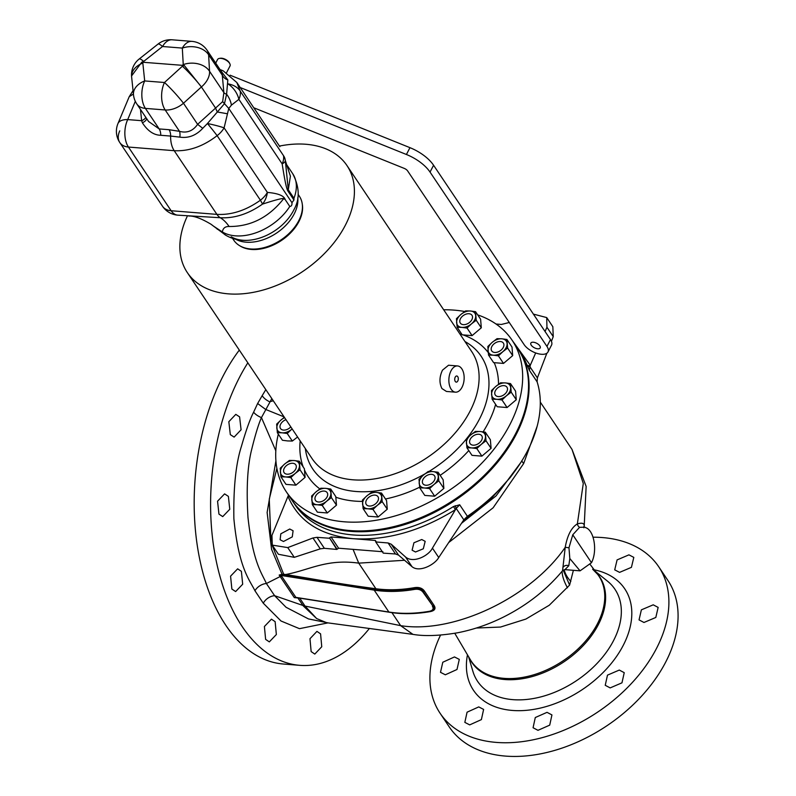 <?xml version="1.0" encoding="UTF-8"?>
<svg xmlns="http://www.w3.org/2000/svg" width="796" height="796" viewBox="0 0 796 796"><rect width="100%" height="100%" fill="white"/><g stroke="black" fill="none" stroke-linecap="round" stroke-linejoin="round"><path stroke-width="1.19" d="M537.131 426.308L523.649 463.561L493.132 507.778L448.715 542.534M404.547 560.275L358.727 563.14L353.096 549.439M284.023 416.855L265.655 409.442L257.625 403.512L253.616 412.189A10.527 4.696 -154.8 0 0 261.446 417.601C258.571 424.049 255.267 434.865 251.536 450.038C247.456 466.347 246.262 488.784 247.974 517.34C252.939 562.951 262.173 573.757 266.391 583.518L274.62 595.697L286.072 607.288L308.46 618.92L328.241 622.92L412.945 634.372L400.647 625.656L391.93 612.651A133.34 87.928 -33.8 0 0 430.507 611.567C434.815 610.602 436.009 608.562 434.109 605.467L424.447 591.07C422.288 588.105 418.965 586.97 414.467 587.657A133.34 87.928 146.2 0 1 375.891 588.742L358.727 563.14C326.38 558.613 309.405 570.145 285.585 574.533L283.675 574.224L271.257 542.922M326.4 622.601L316.649 618.562L305.017 606.064L400.647 625.656C453.79 634.133 530.902 597.497 565.23 547.29L562.563 570.702L564.961 569.638L580.065 570.841L591.488 562.712C597.577 551.041 594.254 530.584 585.806 527.688L583.816 526.713L583.886 527.798M583.975 527.28C584.97 523.499 582.762 522.365 577.359 523.887C571.399 527.559 567.359 535.36 565.23 547.29L568.971 547.777L572.762 534.783L591.488 562.712M572.762 534.783L579.568 527.34A4.388 3.622 -118.1 0 1 577.359 523.887L583.289 483.461L572.016 449.412L540.285 402.089M275.814 450.795L261.456 417.601L271.824 398.607M273.287 400.776L269.655 401.771A10.527 5.413 29.7 0 1 262.183 395.662L265.824 389.652M257.625 403.512L262.183 395.662M369.444 628.412A177.637 102.654 94.6 0 1 299.793 665.337A177.637 102.654 94.6 0 1 216.283 561.25A177.637 102.654 94.6 0 1 239.506 377.344A177.637 102.654 -85.4 0 1 247.835 362.817M253.616 412.189C250.083 418.975 246.024 430.367 241.417 446.377C235.875 463.491 233.357 487.61 233.875 518.713C238.71 568.593 249.705 579.966 254.959 590.771L263.287 603.209L281.008 620.999L299.475 628.671L327.992 622.88M311.146 651.596L314.798 654.083L321.753 646.75L320.579 633.865L316.927 631.377L309.972 638.72L311.146 651.596M265.625 639.387L269.327 641.875L276.351 634.541L275.137 621.656L271.436 619.169L264.401 626.502L265.625 639.387M231.875 589.06L235.626 591.557L242.68 584.224L241.387 571.329L237.636 568.832L230.571 576.165L231.875 589.06M218.95 514.107L222.731 516.604L229.775 509.271L228.382 496.376L224.591 493.878L217.557 501.211L218.95 514.107M230.313 434.616L234.114 437.113L241.089 429.77L239.596 416.865L235.805 414.368L228.83 421.711L230.313 434.616M239.307 350.111A177.637 102.654 -85.4 0 0 223.089 376.03A177.637 102.654 94.6 0 0 199.866 559.946A177.637 102.654 94.6 0 0 283.376 664.023L299.793 665.337M292.401 500.873A135.967 89.659 -33.8 0 0 292.679 501.281A135.967 89.659 -33.8 0 0 402.885 525.131A135.967 89.659 -33.8 0 0 516.226 434.357A135.967 89.659 -33.8 0 0 518.544 349.832A135.967 89.659 -33.8 0 0 518.266 349.424M463.461 520.365L489.241 500.754L510.246 477.481L514.843 471.222A135.967 89.659 146.2 0 0 527.43 451.063A135.967 89.659 -33.8 0 0 537.101 381.831L529.39 370.329L526.932 364.857A2.627 1.96 -21.5 0 0 530.275 365.284L535.678 352.946M382.926 551.747L338.608 548.215L336.768 549.429L329.484 537.867L331.046 536.952L353.185 538.683C386.816 540.683 420.905 531.002 455.441 509.649L453.481 506.535L459.69 504.783L467.401 516.296L463.819 519.828L438.735 557.518C434.855 564.583 419.552 572.851 412.039 566.712L398.517 555.081L395.483 553.976L383.254 553.13L375.762 541.947L388.11 542.971L391.224 544.205L405.512 556.971C413.472 563.787 428.835 555.598 432.437 548.126L456.178 508.425L459.69 504.783M514.843 471.222A135.967 89.659 146.2 0 1 467.411 516.286M545.061 331.514L546.942 327.226L546.713 317.574L552.842 326.718L553.24 336.618L551.429 341.335M546.862 353.225L537.39 377.891L537.101 381.831M509.281 322.489L501.371 324.46L496.007 324.012M546.713 317.574L533.39 314.112M529.39 370.329L530.275 365.284L512.276 340.499M537.39 377.891L529.748 366.488A2.627 1.383 -23.7 0 1 527.509 366.23M270.958 541.439L269.267 499.172L276.879 468.327M461.481 523.33L496.047 495.918L520.922 462.347M523.649 463.561L521.688 460.894M285.863 575.697A1.751 1.075 -80.9 0 0 285.585 574.533C312.709 578.762 331.952 582.851 373.901 588.473L375.891 588.742A1.751 1.065 -82.2 0 1 376.18 589.916L343.872 585.349L283.943 575.389A1.751 1.075 -80.6 0 0 283.675 574.224L282.053 574.284L271.565 549.3L267.128 512.465L275.913 460.814M316.649 618.562L303.296 605.945A8.776 6.01 -31.9 0 1 305.017 606.064L299.724 598.134L391.93 612.651A1.751 1.065 97.8 0 0 391.751 612.442M414.467 587.657A1.751 0.736 -99.9 0 1 414.905 588.821L414.696 589.378A134.216 88.505 146.2 0 1 374.2 590.125L374.21 589.647A1.751 1.085 -82.8 0 0 373.901 588.473M424.447 591.07A1.751 1.154 -33.8 0 0 423.283 591.697C421.631 588.811 418.835 587.846 414.905 588.821A133.857 88.266 146.2 0 1 376.18 589.916M434.109 605.467A1.751 1.154 -33.8 0 0 432.934 606.094L423.283 591.697L423.074 592.284C421.203 589.816 418.417 588.851 414.696 589.378M430.507 611.567A1.751 0.736 80.1 0 0 429.959 611.179L429.92 611.179M429.9 611.189C433.9 610.303 434.905 608.602 432.934 606.094L423.074 592.284M303.296 605.945L297.873 597.945L299.724 598.134A1.751 1.075 99 0 0 299.575 597.965M297.734 597.667A1.751 0.567 95 0 1 297.873 597.945L294.331 597.637L296.828 597.527L295.913 597.428L281.903 576.593A8.776 5.731 145.7 0 0 280.172 576.543L294.331 597.637M430.208 611.129L429.382 611.288A134.216 88.505 146.2 0 1 388.886 612.034L296.828 597.527M283.943 575.389L282.063 575.607L374.2 590.125L388.886 612.034M282.063 575.607L281.038 575.399L281.903 576.593M281.038 575.399L279.167 575.06L280.172 576.543L266.391 583.518A10.527 6.836 147.3 0 0 254.959 590.771M279.167 575.06L282.053 574.284A1.751 1.104 -105 0 1 282.66 575.448M263.297 603.209A10.527 7.055 145 0 1 274.62 595.697L302.918 605.457A8.776 5.791 -33.8 0 1 304.669 605.527M563.21 570.125L569.608 585.1L549.25 605.249L525.877 619.069L500.525 627.049L476.336 628.034M563.449 566.861A4.388 3.771 -175.2 0 1 568.792 565.727L569.817 558.533L568.971 547.777M569.817 558.533L580.065 570.841M579.568 527.34L584.413 527.181M568.792 565.727L564.961 569.638M573.389 570.314L569.608 585.1M593.05 537.21A131.589 86.774 146.2 0 1 658.69 566.712A131.589 86.774 146.2 0 1 656.451 648.511A131.589 86.774 -33.8 0 1 546.772 736.35A131.589 86.774 -33.8 0 1 440.108 713.276L449.292 726.967A131.589 86.774 -33.8 0 0 555.946 750.041A131.589 86.774 -33.8 0 0 665.635 662.202A131.589 86.774 146.2 0 0 667.874 580.403L658.69 566.712M653.227 604.821L641.377 609.845L639.049 619.895L643.964 622.482L655.814 617.457L658.143 607.408L653.227 604.821M628.94 554.852L617.099 559.896L614.711 569.846L619.577 572.374L631.427 567.339L633.805 557.379L628.94 554.852M440.546 635.089A131.589 86.774 -33.8 0 0 440.108 713.276M454.466 656.939L442.795 662.242L440.496 672.322L445.322 674.789L456.994 669.486L459.292 659.396L454.466 656.939M478.754 706.908L467.073 712.191L464.834 722.37L469.7 724.887L481.381 719.614L483.62 709.425L478.754 706.908M547.031 712.34L535.29 717.534L533.071 727.743L537.977 730.32L549.718 725.136L551.936 714.927L547.031 712.34M619.298 670.063L607.487 675.137L605.239 685.296L610.164 687.903L621.975 682.819L624.233 672.67L619.298 670.063M429.382 611.288C432.925 610.492 433.929 608.791 432.407 606.204M336.768 549.429L324.37 548.315L320.261 548.852L294.281 557.339L278.401 554.265L272.272 545.121L287.754 547.598L312.967 537.977L316.997 537.32L329.275 538.245M272.272 545.121L271.963 535.35L287.973 496.316C298.51 521.261 320.241 535.38 353.185 538.683L375.374 540.474L375.762 541.947M376.001 541.409L375.374 540.474L375.941 541.569M415.502 551.996L412.099 550.185L413.93 542.773L421.761 539.529L425.173 541.34L423.313 548.782L415.502 551.996M289.734 529.022L293.087 530.753L292.281 536.882L283.475 541.489L280.122 539.758L280.819 533.808L289.734 529.022M463.819 519.828L456.178 508.425L455.212 505.689M288.5 495.052L287.973 496.316A2.627 1.96 158.5 0 0 288.858 495.59M284.033 416.815A135.967 89.659 -33.8 0 0 283.565 417.94M278.311 434.118A135.967 89.659 -33.8 0 0 286.252 491.699A135.967 89.659 -33.8 0 0 396.458 515.549A135.967 89.659 -33.8 0 0 509.798 424.775A135.967 89.659 146.2 0 0 512.117 340.24L517.987 349.006A135.967 89.659 146.2 0 1 515.679 433.541A135.967 89.659 -33.8 0 1 402.338 524.305A135.967 89.659 -33.8 0 1 292.132 500.465L286.252 491.699M443.67 309.763A135.967 89.659 146.2 0 1 464.725 311.515M477.68 314.878A135.967 89.659 146.2 0 1 512.117 340.24M312.022 458.536A96.097 63.372 -33.8 0 0 389.911 475.391A96.097 63.372 -33.8 0 0 470.018 411.243A96.097 63.372 146.2 0 0 471.65 351.494L346.957 165.538A96.097 63.372 146.2 0 1 345.325 225.288A96.097 63.372 -33.8 0 1 265.217 289.436A96.097 63.372 -33.8 0 1 187.329 272.59L312.022 458.536M279.456 146.076A96.097 63.372 146.2 0 1 346.957 165.538M457.551 365.941L448.546 365.225L442.476 370.16C439.332 376.826 439.153 382.956 441.939 388.557L446.457 391.453L455.471 392.169A13.154 7.602 94.6 0 0 463.391 383.692A13.154 7.602 94.6 0 0 461.819 368.817A13.154 7.602 94.6 0 0 457.551 365.941A13.154 7.602 94.6 0 0 449.631 374.418A13.154 7.602 94.6 0 0 451.203 389.294A13.154 7.602 94.6 0 0 455.471 392.169M187.428 215.915A96.097 63.372 -33.8 0 0 187.329 272.59M457.75 376.667A3.075 1.771 -85.4 0 1 458.118 380.14A3.075 1.771 -85.4 0 1 456.267 382.12A3.075 1.771 -85.4 0 1 455.272 381.443A3.075 1.771 -85.4 0 1 454.904 377.971A3.075 1.771 -85.4 0 1 456.755 375.991A3.075 1.771 -85.4 0 1 457.75 376.667M302.261 204.035A39.034 25.741 146.2 0 1 298.898 221.596A39.034 25.741 -33.8 0 1 239.904 245.845M302.4 208.303A39.034 25.741 146.2 0 1 298.719 221.318A39.034 25.741 -33.8 0 1 243.805 247.596M470.227 439.253A7.015 4.627 -33.8 0 0 470.108 443.621A7.015 4.627 -33.8 0 0 475.799 444.855A7.015 4.627 -33.8 0 0 481.65 440.168A7.015 4.627 146.2 0 0 481.769 435.8A7.015 4.627 146.2 0 0 476.078 434.576A7.015 4.627 146.2 0 0 470.227 439.253M471.69 447.909A10.527 6.945 -33.8 0 0 481.232 444.397L476.824 448.566L471.69 447.909A10.527 6.945 146.2 0 1 466.396 443.223A10.527 6.945 146.2 0 1 470.645 435.024L475.411 431.402A12.149 8.01 146.2 0 1 475.431 431.392L480.187 431.522A10.527 6.945 -33.8 0 0 470.645 435.024L466.237 439.193A12.149 8.01 -33.8 0 0 466.227 439.203L466.924 447.78A12.149 8.01 -33.8 0 0 466.934 447.78L471.69 447.909M480.187 431.522A10.527 6.945 146.2 0 1 485.48 436.208A10.527 6.945 146.2 0 1 481.232 444.397L485.998 440.775A12.149 8.01 -33.8 0 0 486.008 440.765L485.311 432.188A12.149 8.01 -33.8 0 0 485.301 432.178L480.187 431.522M476.824 448.566A12.149 8.01 146.2 0 1 476.804 448.566L481.898 456.128A12.149 8.01 -33.8 0 1 481.879 456.138L476.804 448.566M481.879 456.138L472.008 455.352A12.149 8.01 -33.8 0 1 471.998 455.342L466.924 447.78M485.311 432.188L490.386 439.75L491.082 448.327L481.898 456.128M491.072 448.337A12.149 8.01 -33.8 0 0 491.082 448.327L486.008 440.765L491.072 448.337M472.008 455.352L466.934 447.78M423.014 479.331A7.015 4.627 -33.8 0 0 422.895 483.689A7.015 4.627 -33.8 0 0 428.576 484.923A7.015 4.627 -33.8 0 0 434.427 480.237A7.015 4.627 146.2 0 0 434.546 475.869A7.015 4.627 146.2 0 0 428.865 474.645A7.015 4.627 146.2 0 0 423.014 479.331M424.477 487.978A10.527 6.945 -33.8 0 0 434.009 484.465L429.611 488.635L424.477 487.978A10.527 6.945 146.2 0 1 419.184 483.291A10.527 6.945 146.2 0 1 423.432 475.093L428.198 471.471A12.149 8.01 146.2 0 1 428.218 471.461L432.964 471.59A10.527 6.945 -33.8 0 0 423.432 475.093L419.024 479.262A12.149 8.01 -33.8 0 0 419.014 479.272L419.711 487.849A12.149 8.01 -33.8 0 0 419.721 487.858L424.477 487.978M432.964 471.59A10.527 6.945 146.2 0 1 438.258 476.277A10.527 6.945 146.2 0 1 434.009 484.465L438.785 480.844A12.149 8.01 -33.8 0 0 438.795 480.834L438.099 472.257A12.149 8.01 -33.8 0 0 438.089 472.247L432.964 471.59M429.611 488.635A12.149 8.01 146.2 0 1 429.591 488.644L434.676 496.197L429.591 488.644M438.099 472.257L443.163 479.819L443.86 488.396L434.676 496.197A12.149 8.01 -33.8 0 0 434.676 496.197L424.795 495.42A12.149 8.01 -33.8 0 1 424.785 495.41L419.711 487.849M443.86 488.406A12.149 8.01 -33.8 0 0 443.86 488.396L438.795 480.834L443.86 488.406M424.795 495.42L419.721 487.858M366.419 500.127A7.015 4.627 -33.8 0 0 366.299 504.495A7.015 4.627 -33.8 0 0 371.991 505.719A7.015 4.627 -33.8 0 0 377.841 501.032A7.015 4.627 146.2 0 0 377.961 496.674A7.015 4.627 146.2 0 0 372.269 495.44A7.015 4.627 146.2 0 0 366.419 500.127M367.881 508.773A10.527 6.945 -33.8 0 0 377.423 505.271L373.016 509.43L367.881 508.773A10.527 6.945 146.2 0 1 362.588 504.087A10.527 6.945 146.2 0 1 366.837 495.898L371.613 492.276A12.149 8.01 146.2 0 1 371.623 492.266L376.379 492.386A10.527 6.945 -33.8 0 0 366.837 495.898L362.439 500.057A12.149 8.01 -33.8 0 0 362.429 500.077L363.125 508.644A12.149 8.01 -33.8 0 0 363.135 508.654L367.881 508.773M376.379 492.386A10.527 6.945 146.2 0 1 381.672 497.072A10.527 6.945 146.2 0 1 377.423 505.271L382.199 501.649A12.149 8.01 -33.8 0 0 382.199 501.629L381.503 493.062A12.149 8.01 -33.8 0 0 381.493 493.052L376.379 492.386M373.016 509.43A12.149 8.01 146.2 0 1 373.006 509.44L378.09 517.002A12.149 8.01 -33.8 0 1 378.07 517.002L373.006 509.44M368.19 516.206L363.125 508.644L368.2 516.216A12.149 8.01 -33.8 0 0 368.2 516.216L378.07 517.002M381.503 493.062L386.577 500.624L387.274 509.191L378.09 517.002M387.264 509.211A12.149 8.01 -33.8 0 0 387.274 509.191L382.199 501.629L387.264 509.211M315.624 496.087A7.015 4.627 -33.8 0 0 315.505 500.445A7.015 4.627 -33.8 0 0 321.196 501.679A7.015 4.627 -33.8 0 0 327.047 496.993A7.015 4.627 146.2 0 0 327.166 492.634A7.015 4.627 146.2 0 0 321.475 491.401A7.015 4.627 146.2 0 0 315.624 496.087M317.087 504.734A10.527 6.945 -33.8 0 0 326.629 501.231L322.221 505.39A12.149 8.01 146.2 0 1 322.201 505.4L317.087 504.734A10.527 6.945 146.2 0 1 311.793 500.047A10.527 6.945 146.2 0 1 316.042 491.848L320.808 488.227A12.149 8.01 146.2 0 1 320.828 488.227L325.584 488.346A10.527 6.945 -33.8 0 0 316.042 491.848L311.634 496.017A12.149 8.01 -33.8 0 0 311.634 496.027L312.321 504.604A12.149 8.01 -33.8 0 0 312.33 504.614L317.087 504.734M325.584 488.346A10.527 6.945 146.2 0 1 330.877 493.032A10.527 6.945 146.2 0 1 326.629 501.231L331.395 497.609A12.149 8.01 -33.8 0 0 331.405 497.59L330.708 489.013A12.149 8.01 -33.8 0 0 330.698 489.013L325.584 488.346M317.395 512.166L312.321 504.604L317.405 512.176A12.149 8.01 -33.8 0 0 317.405 512.176L327.275 512.962L322.201 505.4M330.708 489.013L335.783 496.585L336.479 505.152L327.295 512.952L322.221 505.39M336.469 505.171A12.149 8.01 -33.8 0 0 336.479 505.152L331.405 497.59L336.469 505.171M284.232 468.287A7.015 4.627 -33.8 0 0 284.112 472.645A7.015 4.627 -33.8 0 0 289.804 473.879A7.015 4.627 -33.8 0 0 295.654 469.192A7.015 4.627 146.2 0 0 295.774 464.824A7.015 4.627 146.2 0 0 290.082 463.6A7.015 4.627 146.2 0 0 284.232 468.287M285.694 476.933A10.527 6.945 -33.8 0 0 295.236 473.421L290.829 477.59A12.149 8.01 146.2 0 1 290.809 477.59L285.694 476.933A10.527 6.945 146.2 0 1 280.401 472.247A10.527 6.945 146.2 0 1 284.65 464.048L289.416 460.426A12.149 8.01 146.2 0 1 289.436 460.416L294.192 460.546A10.527 6.945 -33.8 0 0 284.65 464.048L280.242 468.217A12.149 8.01 -33.8 0 0 280.232 468.227L280.928 476.804A12.149 8.01 -33.8 0 0 280.938 476.814L285.694 476.933M294.192 460.546A10.527 6.945 146.2 0 1 299.485 465.232A10.527 6.945 146.2 0 1 295.236 473.421L300.002 469.799A12.149 8.01 -33.8 0 0 300.012 469.789L299.316 461.212A12.149 8.01 -33.8 0 0 299.306 461.202L294.192 460.546M286.003 484.366L280.928 476.804L286.013 484.376A12.149 8.01 -33.8 0 0 286.013 484.376L295.883 485.162L290.809 477.59M299.316 461.212L304.39 468.774L305.087 477.351L295.903 485.152L290.829 477.59M305.077 477.361A12.149 8.01 -33.8 0 0 305.087 477.351L300.012 469.789L305.077 477.361M285.953 419.671A7.015 4.627 146.2 0 0 280.65 424.168A7.015 4.627 -33.8 0 0 280.53 428.537A7.015 4.627 -33.8 0 0 290.789 426.885M287.227 433.482L292.301 441.044L287.545 440.924L282.431 440.258L277.346 432.686A12.149 8.01 -33.8 0 0 277.356 432.696L282.112 432.815A10.527 6.945 -33.8 0 0 291.654 429.313L287.247 433.472A12.149 8.01 146.2 0 1 287.227 433.482L282.112 432.815A10.527 6.945 146.2 0 1 276.819 428.129A10.527 6.945 146.2 0 1 281.068 419.94L284.391 417.333M284.61 417.661A10.527 6.945 -33.8 0 0 281.068 419.94L276.66 424.099A12.149 8.01 -33.8 0 0 276.66 424.119L277.346 432.686L282.431 440.258A12.149 8.01 -33.8 0 0 282.431 440.258M297.575 437.004L292.321 441.044L287.247 433.472M460.446 318.738A7.015 4.627 -33.8 0 0 460.327 323.096A7.015 4.627 -33.8 0 0 466.018 324.33A7.015 4.627 -33.8 0 0 471.869 319.644A7.015 4.627 146.2 0 0 471.988 315.286A7.015 4.627 146.2 0 0 466.297 314.052A7.015 4.627 146.2 0 0 460.446 318.738M461.909 327.385A10.527 6.945 -33.8 0 0 471.451 323.882L467.043 328.042A12.149 8.01 146.2 0 1 467.023 328.051L461.909 327.385A10.527 6.945 146.2 0 1 456.615 322.698A10.527 6.945 146.2 0 1 460.864 314.51L465.63 310.888A12.149 8.01 146.2 0 1 465.65 310.878L470.406 310.997A10.527 6.945 -33.8 0 0 460.864 314.51L456.456 318.669A12.149 8.01 -33.8 0 0 456.446 318.689L457.143 327.255A12.149 8.01 -33.8 0 0 457.153 327.265L461.909 327.385M470.406 310.997A10.527 6.945 146.2 0 1 475.7 315.684A10.527 6.945 146.2 0 1 471.451 323.882L476.217 320.261A12.149 8.01 -33.8 0 0 476.227 320.241L475.53 311.674A12.149 8.01 -33.8 0 0 475.52 311.664L470.406 310.997M462.217 334.817L457.143 327.255L462.227 334.827A12.149 8.01 -33.8 0 0 462.227 334.827L472.098 335.613L467.023 328.051M475.53 311.674L480.605 319.236L481.301 327.803L472.118 335.604L467.043 328.042M481.291 327.823A12.149 8.01 -33.8 0 0 481.301 327.803L476.227 320.241L481.291 327.823M491.838 346.539A7.015 4.627 -33.8 0 0 491.719 350.907A7.015 4.627 -33.8 0 0 497.41 352.13A7.015 4.627 -33.8 0 0 503.261 347.454A7.015 4.627 146.2 0 0 503.38 343.086A7.015 4.627 146.2 0 0 497.689 341.852A7.015 4.627 146.2 0 0 491.838 346.539M493.301 355.185A10.527 6.945 -33.8 0 0 502.843 351.683L498.435 355.852A12.149 8.01 146.2 0 1 498.415 355.852L493.301 355.185A10.527 6.945 146.2 0 1 488.008 350.499A10.527 6.945 146.2 0 1 492.256 342.31L497.022 338.688A12.149 8.01 146.2 0 1 497.042 338.678L501.798 338.798A10.527 6.945 -33.8 0 0 492.256 342.31L487.849 346.469A12.149 8.01 -33.8 0 0 487.849 346.489L488.535 355.056A12.149 8.01 -33.8 0 0 488.545 355.066L493.301 355.185M501.798 338.798A10.527 6.945 146.2 0 1 507.092 343.484A10.527 6.945 146.2 0 1 502.843 351.683L507.609 348.061A12.149 8.01 -33.8 0 0 507.619 348.041L506.923 339.474A12.149 8.01 -33.8 0 0 506.913 339.464L501.798 338.798M493.61 362.628L488.535 355.056L493.62 362.628A12.149 8.01 -33.8 0 0 493.62 362.628L503.49 363.414L498.415 355.852M506.923 339.474L511.997 347.036L512.694 355.613L503.51 363.414L498.435 355.852M512.684 355.623A12.149 8.01 -33.8 0 0 512.694 355.613L507.619 348.041L512.684 355.623M495.42 390.657A7.015 4.627 -33.8 0 0 495.301 395.015A7.015 4.627 -33.8 0 0 500.992 396.249A7.015 4.627 -33.8 0 0 506.843 391.562A7.015 4.627 146.2 0 0 506.962 387.204A7.015 4.627 146.2 0 0 501.271 385.97A7.015 4.627 146.2 0 0 495.42 390.657M496.883 399.303A10.527 6.945 -33.8 0 0 506.425 395.791L502.017 399.96A12.149 8.01 146.2 0 1 501.997 399.97L496.883 399.303A10.527 6.945 146.2 0 1 491.59 394.617A10.527 6.945 146.2 0 1 495.838 386.418L500.604 382.796A12.149 8.01 146.2 0 1 500.624 382.796L505.38 382.916A10.527 6.945 -33.8 0 0 495.838 386.418L491.43 390.587A12.149 8.01 -33.8 0 0 491.421 390.597L492.117 399.174A12.149 8.01 -33.8 0 0 492.127 399.184L496.883 399.303M505.38 382.916A10.527 6.945 146.2 0 1 510.674 387.602A10.527 6.945 146.2 0 1 506.425 395.791L511.191 392.169A12.149 8.01 -33.8 0 0 511.201 392.159L510.505 383.582A12.149 8.01 -33.8 0 0 510.495 383.582L505.38 382.916M497.192 406.736L492.117 399.174L497.202 406.746A12.149 8.01 -33.8 0 0 497.202 406.746L507.072 407.532L501.997 399.97M510.505 383.582L515.579 391.154L516.276 399.721L507.092 407.522L502.017 399.96M516.266 399.741A12.149 8.01 -33.8 0 0 516.276 399.721L511.201 392.159L516.266 399.741M236.82 82.486L240.213 91.092A20.179 13.303 146.2 0 1 238.88 99.331L282.172 163.896C284.63 179.816 286.51 188.821 287.824 190.881L293.933 200.005L291.953 202.672C292.152 205.139 291.426 206.393 289.784 206.433L285.217 199.617L283.724 198.592C268.988 217.328 250.79 226.641 229.099 226.502C225.178 226.392 222.93 228.213 222.363 231.964A20.179 14.477 120.8 0 0 225.815 235.278C232.76 239.248 240.342 240.909 248.571 240.273L248.571 240.273A41.601 27.432 -33.8 0 0 293.495 210.582A41.601 27.432 -33.8 0 0 293.814 209.935L293.814 209.935C300.002 199.189 299.644 187.14 292.749 173.767L286.64 164.653L290.411 176.175L288.281 189.786A20.179 13.303 146.2 0 1 287.824 190.881M140.474 109.41L141.648 120.694L127.718 119.589A20.179 11.661 -85.4 0 0 128.435 147.051L174.205 150.693A20.179 11.661 -85.4 0 1 170.623 136.066L179.836 137.131C188.493 138.395 196.134 135.449 202.751 128.305L207.438 123.509A20.179 2.04 12 0 1 224.094 127.867A20.179 13.303 -33.8 0 1 217.119 135.658C203.089 146.444 188.791 151.459 174.205 150.693L216.91 214.383C231.507 215.159 246.004 210.442 260.411 200.214L217.119 135.658A20.179 0.886 -129.4 0 0 207.438 123.509L224.482 103.669L226.601 94.227L227.835 79.918L220.94 70.924M285.267 160.225A20.179 5.174 171.5 0 1 285.316 160.444A20.179 5.174 171.5 0 1 282.172 163.896A20.179 13.303 146.2 0 0 283.505 155.658L240.213 91.092A20.179 15.144 -9.2 0 0 227.974 83.879A20.179 15.224 51.2 0 1 238.88 99.331L231.427 105.152L228.76 108.435L291.953 202.672M283.505 155.658L285.137 159.429A20.179 13.99 -11.4 0 0 283.505 155.658M285.326 160.623L288.281 189.786L293.953 198.244L293.933 200.005M283.724 198.592C282.441 198.095 275.376 199.935 262.521 204.104C248.501 213.965 234.422 218.512 220.293 217.736L177.677 215.139A20.179 11.661 94.6 0 1 171.14 210.731A20.179 13.303 146.2 0 1 162.523 206.264L162.523 206.264A20.179 20.179 0 0 0 177.677 215.139M285.217 199.617C284.033 195.716 278.093 193.319 267.386 192.423A20.179 13.303 -33.8 0 1 260.411 200.214A20.179 2.04 -125.6 0 1 262.521 204.104A20.179 16.109 -82.5 0 0 267.386 192.423L224.094 127.867L228.76 108.435L222.651 101.629L223.865 92.615L222.054 72.585L207.079 50.248A20.179 13.303 146.2 0 1 208.612 54.765A20.179 14.816 -3.2 0 0 182.314 48.088L162.533 46.506A20.179 11.661 -85.4 0 1 172.145 39.8A20.179 20.179 0 0 0 158.026 44.088L139.181 59.003A20.179 20.179 0 0 0 131.559 75.968L131.599 76.476M145.857 117.44A8.776 5.92 174.1 0 1 141.648 120.694L142.375 122.773C147.668 130.972 153.787 135.141 160.732 135.28L170.623 136.066A8.776 5.065 94.6 0 0 169.07 129.708L179.518 131.34C186.901 133.35 192.93 131.012 197.617 124.335L222.651 101.629M142.375 122.773A8.776 5.283 171.5 0 0 146.723 118.723M148.573 121.48L159.18 128.922L169.07 129.708M133.41 94.028L129.221 96.684L117.947 123.599A20.179 20.179 0 0 0 119.818 142.584L119.818 142.584A20.179 13.303 146.2 0 1 119.758 130.862M229.099 226.502A52.636 30.417 -85.4 0 0 220.293 217.736A20.179 11.661 94.6 0 1 216.91 214.383L171.14 210.731L128.435 147.051A20.179 13.303 146.2 0 1 119.818 142.584L162.523 206.264M188.841 216.034C194.035 215.776 201.448 218.532 211.079 224.293A52.636 51.302 -54.5 0 1 211.079 224.303A52.636 51.302 -54.5 0 1 213.318 225.994L222.363 231.964A46.496 30.656 -33.8 0 0 289.784 206.433M211.079 224.303L213.318 225.994A20.179 6.647 128.3 0 0 213.388 226.054L225.815 235.278M216.731 228.581A20.179 9.801 128.4 0 0 217.447 229.288M158.026 44.088A20.179 3.174 -128.4 0 1 162.533 46.506L143.688 61.421L142.832 63.063L141.787 62.168L182.304 65.322L183.249 64.576A20.179 14.816 -3.2 0 1 209.537 71.252L223.865 92.615A8.776 4.846 -9.9 0 0 226.601 94.227A20.179 15.821 58.3 0 1 231.427 105.152M226.989 113.709A20.179 0.557 8.8 0 0 217.378 112.027A8.776 2.308 59 0 1 215.726 108.316L201.398 86.953A20.179 13.303 146.2 0 0 209.537 71.252L208.612 54.765L222.751 75.849A8.776 7.463 5.7 0 0 227.835 79.918M202.751 128.305L197.617 124.335L183.478 103.251A20.179 13.303 146.2 0 1 165.19 109.967A20.179 11.661 94.6 0 1 164.474 82.505A20.179 1.97 47.7 0 1 183.478 103.251L201.398 86.953L184.324 65.541L182.304 65.322L182.393 66.217A20.179 1.97 47.7 0 1 201.398 86.953M179.836 137.131A8.776 3.612 103.1 0 0 179.518 131.34L165.19 109.967L145.409 108.395A20.179 13.303 146.2 0 1 136.793 103.928L148.673 121.639M139.181 59.003A20.179 3.174 -128.4 0 1 143.688 61.421A20.179 14.816 176.8 0 0 141.787 62.168L131.559 75.968A20.179 20.179 0 0 0 131.629 76.913L133.489 94.774A20.179 20.179 0 0 0 136.793 103.928M207.079 50.248A20.179 20.179 0 0 0 191.926 41.372A20.179 11.661 -85.4 0 0 182.314 48.088L183.249 64.576A20.179 3.174 51.6 0 1 184.324 65.541A20.179 13.612 -5.9 0 0 182.393 66.217L164.474 82.505L144.693 80.933A20.179 13.612 174.1 0 0 133.489 94.774M213.388 226.054L212.771 225.557M232.561 238.372L233.805 240.233A39.472 26.029 -33.8 0 0 263.566 247.765A39.472 26.029 -33.8 0 0 295.047 226.651A39.472 26.029 -33.8 0 0 298.709 220.8A39.472 26.029 -33.8 0 0 299.376 196.254L298.132 194.403M263.784 247.705A38.596 25.452 -33.8 0 0 264.003 247.656A38.596 25.452 -33.8 0 0 294.789 227.009A38.596 25.452 -33.8 0 0 294.918 226.83M229.915 66.168A7.015 3.373 -152.6 0 0 230.024 65.978A7.015 3.373 -152.6 0 0 229.855 63.799L229.457 62.983A6.139 2.955 -152.6 0 0 220.333 58.257L219.437 58.407A7.015 3.373 -152.6 0 0 217.676 59.322A7.015 3.373 27.4 0 0 217.567 59.521A7.015 3.373 27.4 0 0 217.477 59.72M229.855 63.799A7.015 3.373 -152.6 0 0 219.437 58.407M253.755 107.749L404.249 168.394A4.388 2.109 -152.6 0 1 407.622 170.901L524.106 344.598A14.039 6.746 27.4 0 0 537.002 353.394A14.039 6.746 27.4 0 0 547.986 351.971L551.519 345.146A14.039 6.746 -152.6 0 0 550.484 339.594L433.581 165.26A30.706 14.766 -152.6 0 0 409.96 147.668L230.114 75.202M240.183 87.51L406.418 154.494A30.706 14.766 27.4 0 1 430.039 172.085L546.942 346.419A14.039 6.746 27.4 0 1 547.986 351.971M539.807 345.852A5.264 2.527 -152.6 0 0 534.962 342.559A5.264 2.527 -152.6 0 0 530.852 343.086A5.264 2.527 -152.6 0 0 531.24 345.175A5.264 2.527 -152.6 0 0 536.076 348.469A5.264 2.527 -152.6 0 0 540.195 347.932A5.264 2.527 -152.6 0 0 539.807 345.852M526.922 364.847A135.967 89.659 -33.8 0 0 521.241 353.862A135.967 89.659 -33.8 0 0 520.952 353.424L518.544 349.832M292.679 501.281L295.087 504.873A135.967 89.659 -33.8 0 0 295.386 505.321A135.967 89.659 -33.8 0 0 453.481 506.535M553.24 336.618L546.942 327.226M562.085 571.269A52.188 23.78 -141 0 0 567.508 587.806M590.304 564.643L597.687 574.394A76.695 50.576 146.2 0 1 597.507 623.646A76.695 50.576 146.2 0 1 532.245 675.227A76.695 50.576 146.2 0 1 470.376 659.755L454.775 633.298M564.205 569.697A52.188 25.591 -164.4 0 0 570.822 581.428M596.512 572.851A76.913 50.715 146.2 0 1 598.343 624.651A76.913 50.715 146.2 0 1 530.753 676.958A76.913 50.715 146.2 0 1 469.401 658.093M595.517 571.528L607.378 581.06A82.675 54.516 146.2 0 1 613.517 640.661A82.675 54.516 146.2 0 1 536.992 697.813A82.675 54.516 146.2 0 1 472.874 671.257L468.555 656.67M594.224 569.827A91.072 60.058 146.2 0 1 623.198 645.447A91.072 60.058 146.2 0 1 523.818 710.529A91.072 60.058 146.2 0 1 467.471 654.819M329.484 537.867L336.987 549.071M331.046 536.952L338.608 548.215M395.483 553.976L388.11 542.971M324.37 548.315L316.997 537.32M398.517 555.081L391.224 544.205M412.039 566.712L405.512 556.971M432.437 548.126L438.735 557.518M294.281 557.339L287.754 547.598M320.261 548.852L312.967 537.977M459.809 333.832A109.39 72.138 146.2 0 1 462.018 334.529M463.441 335.026A109.39 72.138 146.2 0 1 488.207 352.509M494.226 362.737A109.39 72.138 146.2 0 1 498.525 384.289M495.629 404.418A109.39 72.138 146.2 0 1 488.177 423.054A109.39 72.138 -33.8 0 1 483.122 431.84M300.172 440.875A109.39 72.138 -33.8 0 0 303.306 467.172M304.579 470.207A109.39 72.138 -33.8 0 0 319.833 488.913M335.872 497.251A109.39 72.138 -33.8 0 0 362.449 501.42M385.483 498.993A109.39 72.138 -33.8 0 0 419.621 487.222M440.158 475.341A109.39 72.138 -33.8 0 0 468.794 450.566M464.973 341.534A101.321 66.814 146.2 0 1 479.391 419.213A101.321 66.814 -33.8 0 1 429.014 471.451M305.346 448.586A101.321 66.814 -33.8 0 0 424.905 473.889M293.953 198.244A46.496 30.656 -33.8 0 0 292.749 173.767M160.732 135.28A8.776 5.065 94.6 0 0 159.18 128.922L145.409 108.395A20.179 11.661 94.6 0 1 144.693 80.933L142.832 63.063A20.179 13.612 174.1 0 0 131.629 76.913M135.32 101.321L127.718 119.589A20.179 9.592 -157.4 0 0 117.947 123.599M231.218 236.79A41.601 27.432 -33.8 0 0 248.571 240.273M235.775 239.297A39.472 26.029 146.2 0 0 294.162 214.015A39.472 26.029 -33.8 0 0 297.764 197.726M546.942 346.419L550.484 339.594M433.581 165.26L430.039 172.085M406.418 154.494L409.96 147.668M412.945 634.372C424.487 636.372 439.362 635.845 457.541 632.79C473.182 629.745 488.445 624.522 503.331 617.139C526.912 605.338 546.653 589.856 562.563 570.702M584.155 527.052L586.145 486.436L572.016 449.412M597.687 574.394L592.632 569.21M279.854 146.673L236.84 82.515L223.228 70.864L219.994 69.501M286.64 164.653L285.316 160.444A20.179 20.179 0 0 0 285.137 159.429M133.051 90.605L129.221 96.684M191.926 41.372L172.145 39.8M226.552 72.685L230.024 65.978M215.706 63.113L217.567 59.521"/></g></svg>

